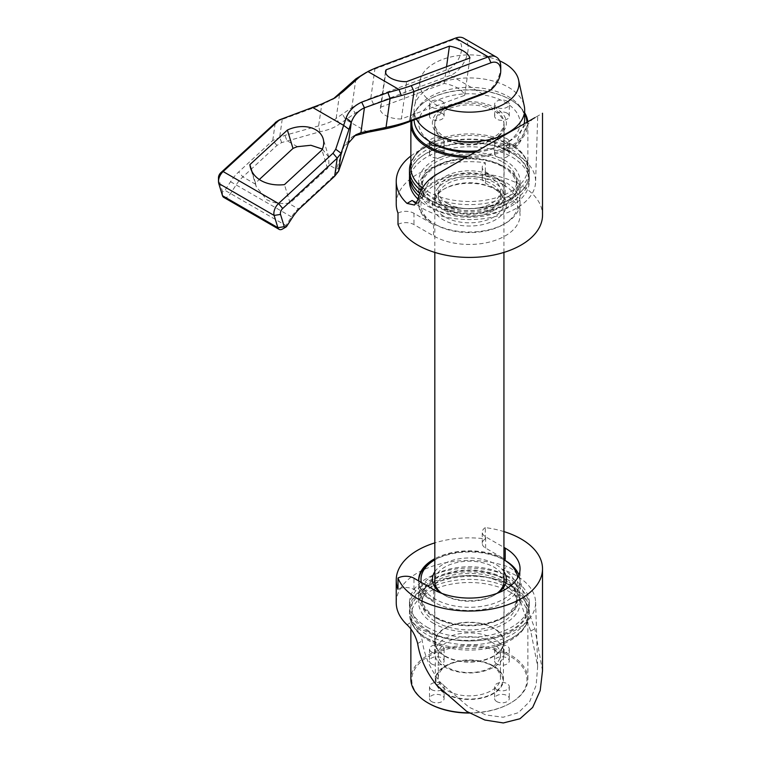<?xml version="1.0" encoding="UTF-8"?>
<svg xmlns="http://www.w3.org/2000/svg" width="761" height="761" viewBox="0 0 761 761"><rect width="100%" height="100%" fill="white"/><g stroke="black" fill="none" stroke-linecap="round" stroke-linejoin="round"><path stroke-width="0.57" stroke-dasharray="3.81 2.85" d="M503.934 558.698A50.683 29.26 0 0 0 434.816 558.698M418.712 580.947A50.683 29.26 0 0 0 433.542 600.8L413.965 589.49A11.52 6.649 0 0 0 397.993 589.318M433.542 623.364A50.683 29.26 180 0 1 418.693 602.674A50.683 29.26 180 0 1 449.979 575.639A50.683 29.26 180 0 1 505.209 581.984A50.683 29.26 180 0 1 520.058 602.674A50.683 29.26 180 0 1 488.771 629.708A50.683 29.26 180 0 1 433.542 623.364M412.053 621.832C416.895 626.531 420.31 632.867 422.298 640.838C424.353 655.934 430.555 669.984 440.895 682.978L468.957 707.178L485.975 714.979L503.164 717.243L518.422 712.677L529.77 701.433L536.144 685.204L537.666 666.512L530.759 631.088C524.805 615.754 520.039 600.876 516.462 586.465C514.636 578.408 510.003 572.776 502.564 569.58A66.236 38.24 180 0 1 516.205 575.639A66.236 38.24 180 0 1 535.592 601.97A66.236 38.24 180 0 1 495.287 637.87A66.236 38.24 180 0 1 422.545 629.718A66.236 38.24 180 0 1 412.053 621.832L407.021 624.743M542.517 670.774L534.859 628.729C528.943 613.385 524.348 598.412 521.095 583.792C519.421 575.668 514.921 569.97 507.597 566.679A73.142 42.226 0 0 0 433.637 565.832A73.142 42.226 0 0 0 396.234 602.674M503.934 531.597A73.142 42.226 180 0 0 485.328 527.611L485.328 538.893A73.142 42.226 0 0 0 434.816 542.888M485.328 527.611A11.52 6.649 0 0 0 482.265 532.12A11.52 6.649 0 0 0 485.632 536.828L503.934 547.387M485.328 538.893A11.52 6.649 0 0 0 482.265 543.411A11.52 6.649 0 0 0 485.632 548.11L503.934 558.679M397.993 213.118A11.52 6.649 180 0 1 413.965 213.299L433.542 224.6A50.683 29.26 180 0 1 418.693 203.91A50.683 29.26 180 0 1 449.979 176.875A50.683 29.26 180 0 1 505.209 183.22L485.632 171.919A11.52 6.649 180 0 1 482.265 167.211A11.52 6.649 180 0 1 485.328 162.702L485.328 173.984A73.142 42.226 0 0 1 521.095 185.332A73.142 42.226 0 0 1 542.517 215.192M505.209 160.647A50.683 29.26 0 0 0 449.979 154.302A50.683 29.26 0 0 0 418.693 181.337A50.683 29.26 0 0 0 433.542 202.026A50.683 29.26 0 0 0 488.771 208.371A50.683 29.26 0 0 0 520.058 181.337A50.683 29.26 0 0 0 505.209 160.647M502.564 148.243L512.895 148.214L516.462 143.182C519.982 131.311 524.757 123.586 530.759 120.038L537.713 116.014L535.592 182.05A66.236 38.24 0 0 0 516.205 154.302A66.236 38.24 0 0 0 502.564 148.243L507.597 145.332L517.699 145.446L521.095 140.5C524.319 128.78 528.914 121.17 534.859 117.67L542.517 113.246M530.759 120.038L440.895 171.919C430.621 177.893 424.419 186.435 422.298 197.546L419.273 202.264L416.609 202.873M412.053 200.495A66.236 38.24 0 0 0 422.545 208.381A66.236 38.24 0 0 0 494.155 216.799A66.236 38.24 0 0 0 535.592 182.05M410.864 156.005A73.142 42.226 180 0 1 507.597 145.332M396.234 203.91A73.142 42.226 180 0 1 485.328 162.702M397.993 224.409A11.52 6.649 180 0 1 413.965 224.581L433.542 235.881A50.683 29.26 0 0 0 488.771 242.226A50.683 29.26 0 0 0 520.058 215.192A50.683 29.26 0 0 0 505.209 194.502L485.632 183.201A11.52 6.649 180 0 1 482.265 178.502A11.52 6.649 180 0 1 485.328 173.984M409.551 175.696A59.9 34.578 180 0 1 447.782 145.094A59.9 34.578 180 0 1 511.725 152.894A59.9 34.578 180 0 1 529.275 177.351A59.9 34.578 180 0 1 492.3 209.294A59.9 34.578 180 0 1 427.026 201.798A59.9 34.578 180 0 1 418.873 195.938M503.582 184.913A48.381 27.929 180 0 1 503.582 224.409A48.381 27.929 180 0 1 435.168 224.409L433.542 223.468A50.683 29.26 0 0 0 505.209 223.468A50.683 29.26 0 0 0 520.058 202.778A50.683 29.26 0 0 0 505.209 182.088A50.683 29.26 0 0 0 449.979 175.743A50.683 29.26 0 0 0 418.693 202.778A50.683 29.26 0 0 0 433.542 223.468L435.168 224.409A48.381 27.929 180 0 1 435.168 184.913A48.381 27.929 180 0 1 503.582 184.913M435.168 205.87A48.381 27.929 0 0 0 503.582 205.87A48.381 27.929 0 0 0 503.582 166.364L505.209 167.306A50.683 29.26 180 0 1 520.058 187.996A50.683 29.26 180 0 1 488.771 215.03A50.683 29.26 180 0 1 433.542 208.685A50.683 29.26 180 0 1 418.693 187.996A50.683 29.26 180 0 1 433.542 167.306A50.683 29.26 180 0 1 505.209 167.306L503.582 166.364A48.381 27.929 0 0 0 435.168 166.364A48.381 27.929 0 0 0 435.168 205.87M493.908 188.614L495.544 189.556A37.004 21.365 0 0 0 443.206 189.556A37.004 21.365 0 0 0 443.206 219.767A37.004 21.365 0 0 0 495.544 219.767A37.004 21.365 0 0 0 495.544 189.556L493.908 188.614A34.702 20.033 180 0 1 504.077 202.778A34.702 20.033 180 0 1 482.655 221.289A34.702 20.033 180 0 1 444.843 216.942A34.702 20.033 180 0 1 434.674 202.778A34.702 20.033 180 0 1 444.843 188.614A34.702 20.033 180 0 1 493.908 188.614M507.13 101.232A7.315 4.224 0 0 0 499.159 100.319A7.315 4.224 0 0 0 494.64 104.219A7.315 4.224 0 0 0 496.781 107.206A7.315 4.224 0 0 0 504.752 108.119A7.315 4.224 0 0 0 509.271 104.219A7.315 4.224 0 0 0 507.13 101.232M507.13 113.18A7.315 4.224 0 0 0 499.159 112.257A7.315 4.224 0 0 0 494.64 116.167A7.315 4.224 0 0 0 496.781 119.144A7.315 4.224 0 0 0 504.752 120.067A7.315 4.224 0 0 0 509.271 116.167A7.315 4.224 0 0 0 507.13 113.18M441.97 101.232A7.315 4.224 0 0 0 433.998 100.319A7.315 4.224 0 0 0 429.48 104.219A7.315 4.224 0 0 0 431.62 107.206A7.315 4.224 0 0 0 439.592 108.119A7.315 4.224 0 0 0 444.11 104.219A7.315 4.224 0 0 0 441.97 101.232M441.97 113.18A7.315 4.224 0 0 0 433.998 112.257A7.315 4.224 0 0 0 429.48 116.167A7.315 4.224 0 0 0 431.62 119.144A7.315 4.224 0 0 0 439.592 120.067A7.315 4.224 0 0 0 444.11 116.167A7.315 4.224 0 0 0 441.97 113.18M437.994 146.007A7.315 4.224 0 0 0 444.11 141.841A7.315 4.224 0 0 0 441.97 138.854A7.315 4.224 0 0 0 434.36 137.855A7.315 4.224 0 0 0 429.527 141.394M441.97 150.792A7.315 4.224 0 0 0 433.998 149.879A7.315 4.224 0 0 0 429.48 153.779A7.315 4.224 0 0 0 431.62 156.766A7.315 4.224 0 0 0 439.592 157.679A7.315 4.224 0 0 0 444.11 153.779A7.315 4.224 0 0 0 441.97 150.792M507.13 138.854A7.315 4.224 0 0 0 499.159 137.931A7.315 4.224 0 0 0 494.64 141.841A7.315 4.224 0 0 0 496.781 144.828A7.315 4.224 0 0 0 504.752 145.741A7.315 4.224 0 0 0 509.271 141.841A7.315 4.224 0 0 0 507.13 138.854M507.13 150.792A7.315 4.224 0 0 0 499.159 149.879A7.315 4.224 0 0 0 494.64 153.779A7.315 4.224 0 0 0 496.781 156.766A7.315 4.224 0 0 0 504.752 157.679A7.315 4.224 0 0 0 509.271 153.779A7.315 4.224 0 0 0 507.13 150.792M467.996 156.271A57.589 33.246 0 0 0 526.954 122.236M524.662 113.722A57.589 33.246 0 0 0 510.098 99.52L510.755 99.891A58.511 33.779 180 0 1 524.662 112.723M527.782 121.75A58.511 33.779 180 0 1 527.887 123.777A58.511 33.779 180 0 1 465.865 157.498M444.843 139.073L443.206 138.131A37.004 21.365 180 0 1 443.216 107.919A37.004 21.365 180 0 1 495.544 107.919A37.004 21.365 180 0 1 495.544 138.131A37.004 21.365 180 0 1 443.206 138.131L444.843 139.073A34.702 20.033 0 0 0 493.908 139.073A34.702 20.033 0 0 0 504.077 124.909A34.702 20.033 0 0 0 493.908 110.745A34.702 20.033 0 0 0 456.096 106.397A34.702 20.033 0 0 0 434.674 124.909A34.702 20.033 0 0 0 444.843 139.073M502.774 162.055A47.23 27.263 180 0 1 516.605 181.337A47.23 27.263 180 0 1 487.449 206.526A47.23 27.263 180 0 1 435.986 200.619A47.23 27.263 180 0 1 422.146 181.337A47.23 27.263 180 0 1 451.302 156.148A47.23 27.263 180 0 1 502.774 162.055M502.774 166.84A47.23 27.263 180 0 1 516.605 186.112A47.23 27.263 180 0 1 487.449 211.301A47.23 27.263 180 0 1 435.986 205.394A47.23 27.263 180 0 1 422.146 186.112A47.23 27.263 180 0 1 451.302 160.923A47.23 27.263 180 0 1 502.774 166.84M409.475 181.337A59.9 34.578 180 0 1 446.45 149.394A59.9 34.578 180 0 1 511.725 156.89A59.9 34.578 180 0 1 529.275 181.337A59.9 34.578 180 0 1 492.3 213.289A59.9 34.578 180 0 1 427.026 205.793A59.9 34.578 180 0 1 417.941 199.059M409.475 174.041A59.9 34.578 180 0 1 446.45 142.088A59.9 34.578 180 0 1 511.725 149.584A59.9 34.578 180 0 1 529.275 174.041A59.9 34.578 180 0 1 492.3 205.993A59.9 34.578 180 0 1 427.026 198.488A59.9 34.578 180 0 1 419.796 193.437M410.864 162.664A59.9 34.578 180 0 1 442.065 139.273A59.9 34.578 180 0 1 496.686 139.273A59.9 34.578 180 0 1 511.725 145.598A59.9 34.578 180 0 1 529.275 170.055A59.9 34.578 180 0 1 492.3 201.998A59.9 34.578 180 0 1 427.026 194.502A59.9 34.578 180 0 1 421.099 190.526M411.045 121.085A58.511 33.779 180 0 1 427.996 99.891A58.511 33.779 180 0 1 510.755 99.891L510.098 99.52A57.589 33.246 0 0 0 428.652 99.52A57.589 33.246 0 0 0 411.92 120.761M427.026 630.869A59.9 34.578 0 0 0 492.3 638.365A59.9 34.578 0 0 0 529.275 606.412A59.9 34.578 0 0 0 511.725 581.965A59.9 34.578 0 0 0 446.45 574.469A59.9 34.578 0 0 0 409.475 606.412A59.9 34.578 0 0 0 427.026 630.869M421.299 582.441A48.381 27.929 0 0 0 435.168 599.107A48.381 27.929 0 0 0 489.209 604.833A48.381 27.929 0 0 0 517.67 577.694M503.934 559.801A48.381 27.929 0 0 0 503.582 559.601L503.582 559.601A48.381 27.929 0 0 0 435.168 559.601A48.381 27.929 0 0 0 434.816 559.801L435.168 559.601M518.907 575.031A50.683 29.26 180 0 1 520.058 581.233A50.683 29.26 180 0 1 488.771 608.267A50.683 29.26 180 0 1 433.542 601.922A50.683 29.26 180 0 1 418.693 581.233A50.683 29.26 180 0 1 418.702 580.672M503.582 578.151A48.381 27.929 180 0 1 503.582 617.647A48.381 27.929 180 0 1 435.168 617.647L433.542 616.705A50.683 29.26 0 0 0 505.209 616.705A50.683 29.26 0 0 0 520.058 596.015A50.683 29.26 0 0 0 505.209 575.326A50.683 29.26 0 0 0 449.979 568.981A50.683 29.26 0 0 0 418.693 596.015A50.683 29.26 0 0 0 433.542 616.705L435.168 617.647A48.381 27.929 180 0 1 435.168 578.151A48.381 27.929 180 0 1 503.582 578.151M441.741 593.342A34.702 20.033 0 0 0 444.843 595.397L443.206 594.455A37.004 21.365 180 0 1 441 593.066M434.816 571.711A37.004 21.365 180 0 1 495.544 564.243A37.004 21.365 180 0 1 503.934 571.711M503.934 579.416A34.702 20.033 0 0 0 493.908 567.069A34.702 20.033 0 0 0 457.57 562.398A34.702 20.033 0 0 0 434.816 579.416M497.751 593.066A37.004 21.365 180 0 1 495.544 594.455A37.004 21.365 180 0 1 443.206 594.455L444.843 595.397A34.702 20.033 0 0 0 493.908 595.397A34.702 20.033 0 0 0 497.019 593.342M431.62 701.594A7.315 4.224 180 0 1 429.48 698.608A7.315 4.224 180 0 1 433.998 694.707A7.315 4.224 180 0 1 441.97 695.621A7.315 4.224 180 0 1 444.11 698.608A7.315 4.224 180 0 1 439.592 702.508A7.315 4.224 180 0 1 431.62 701.594M431.62 689.647A7.315 4.224 180 0 1 429.48 686.66A7.315 4.224 180 0 1 433.998 682.76A7.315 4.224 180 0 1 441.97 683.673A7.315 4.224 180 0 1 444.11 686.66A7.315 4.224 180 0 1 439.592 690.56A7.315 4.224 180 0 1 431.62 689.647M431.62 663.973A7.315 4.224 180 0 1 429.48 660.986A7.315 4.224 180 0 1 433.998 657.085A7.315 4.224 180 0 1 441.97 657.999A7.315 4.224 180 0 1 444.11 660.986A7.315 4.224 180 0 1 439.592 664.886A7.315 4.224 180 0 1 431.62 663.973M431.62 652.025A7.315 4.224 180 0 1 429.48 649.047A7.315 4.224 180 0 1 433.998 645.138A7.315 4.224 180 0 1 441.97 646.06A7.315 4.224 180 0 1 444.11 649.047A7.315 4.224 180 0 1 439.592 652.948A7.315 4.224 180 0 1 431.62 652.025M496.781 663.973A7.315 4.224 180 0 1 494.64 660.986A7.315 4.224 180 0 1 499.159 657.085A7.315 4.224 180 0 1 507.13 657.999A7.315 4.224 180 0 1 509.271 660.986A7.315 4.224 180 0 1 504.752 664.886A7.315 4.224 180 0 1 496.781 663.973M496.781 652.025A7.315 4.224 180 0 1 494.64 649.047A7.315 4.224 180 0 1 499.159 645.138A7.315 4.224 180 0 1 507.13 646.06A7.315 4.224 180 0 1 509.271 649.047A7.315 4.224 180 0 1 504.752 652.948A7.315 4.224 180 0 1 496.781 652.025M496.781 701.594A7.315 4.224 180 0 1 494.64 698.608A7.315 4.224 180 0 1 499.159 694.707A7.315 4.224 180 0 1 507.13 695.621A7.315 4.224 180 0 1 509.271 698.608A7.315 4.224 180 0 1 504.752 702.508A7.315 4.224 180 0 1 496.781 701.594M496.781 689.647A7.315 4.224 180 0 1 494.64 686.66A7.315 4.224 180 0 1 499.159 682.76A7.315 4.224 180 0 1 507.13 683.673A7.315 4.224 180 0 1 509.271 686.66A7.315 4.224 180 0 1 504.752 690.56A7.315 4.224 180 0 1 496.781 689.647M428.652 703.307A57.589 33.246 180 0 1 428.652 656.286A57.589 33.246 180 0 1 510.098 656.286A57.589 33.246 180 0 1 510.098 703.307A57.589 33.246 180 0 1 469.461 713.047M469.08 712.829A58.511 33.779 0 0 0 510.755 702.936A58.511 33.779 0 0 0 527.887 679.04A58.511 33.779 0 0 0 510.755 655.154A58.511 33.779 0 0 0 446.983 647.83A58.511 33.779 0 0 0 410.864 679.04M491.368 665.219L492.995 666.16A33.408 19.282 0 0 0 445.756 666.16A33.408 19.282 0 0 0 445.756 693.433A33.408 19.282 0 0 0 492.995 693.433A33.408 19.282 0 0 0 492.995 666.16L491.368 665.219A31.096 17.96 180 0 1 500.472 677.918A31.096 17.96 180 0 1 481.275 694.508A31.096 17.96 180 0 1 447.382 690.617A31.096 17.96 180 0 1 438.279 677.918A31.096 17.96 180 0 1 447.382 665.219A31.096 17.96 180 0 1 491.368 665.219M491.368 641.932A31.096 17.96 0 0 0 457.475 638.041A31.096 17.96 0 0 0 438.279 654.622A31.096 17.96 0 0 0 447.382 667.321A31.096 17.96 0 0 0 481.275 671.212A31.096 17.96 0 0 0 500.472 654.622A31.096 17.96 0 0 0 491.368 641.932M493.908 638.764A34.702 20.033 0 0 0 456.096 634.417A34.702 20.033 0 0 0 434.674 652.928A34.702 20.033 0 0 0 444.843 667.093A34.702 20.033 0 0 0 482.655 671.44A34.702 20.033 0 0 0 504.077 652.928A34.702 20.033 0 0 0 493.908 638.764M435.986 621.956A47.23 27.263 0 0 0 487.449 627.863A47.23 27.263 0 0 0 516.605 602.674A47.23 27.263 0 0 0 502.774 583.402A47.23 27.263 0 0 0 451.302 577.485A47.23 27.263 0 0 0 422.146 602.674A47.23 27.263 0 0 0 435.986 621.956M435.986 617.181A47.23 27.263 0 0 0 487.449 623.088A47.23 27.263 0 0 0 516.605 597.899A47.23 27.263 0 0 0 502.774 578.617A47.23 27.263 0 0 0 451.302 572.71A47.23 27.263 0 0 0 422.146 597.899A47.23 27.263 0 0 0 435.986 617.181M427.026 627.131A59.9 34.578 0 0 0 492.3 634.626A59.9 34.578 0 0 0 529.275 602.674A59.9 34.578 0 0 0 511.725 578.227A59.9 34.578 0 0 0 446.45 570.731A59.9 34.578 0 0 0 409.475 602.674A59.9 34.578 0 0 0 427.026 627.131M511.725 585.77A59.9 34.578 0 0 0 446.45 578.274A59.9 34.578 0 0 0 409.475 610.227A59.9 34.578 0 0 0 427.026 634.674A59.9 34.578 0 0 0 492.3 642.17A59.9 34.578 0 0 0 529.275 610.227A59.9 34.578 0 0 0 511.725 585.77M427.026 638.412A59.9 34.578 0 0 0 442.065 644.738A59.9 34.578 0 0 0 496.686 644.738A59.9 34.578 0 0 0 529.275 613.965A59.9 34.578 0 0 0 511.725 589.509A59.9 34.578 0 0 0 446.45 582.013A59.9 34.578 0 0 0 409.475 613.965A59.9 34.578 0 0 0 427.026 638.412M433.542 560.543A50.683 29.26 180 0 1 505.209 560.543M499.597 60.823A49.598 28.642 0 0 0 450.274 57.094A49.598 28.642 0 0 0 420.158 79.953A49.598 28.642 0 0 0 434.303 103.781A49.598 28.642 0 0 0 444.9 108.433M416.438 119.077A55.287 31.924 180 0 1 414.089 109.86A55.287 31.924 180 0 1 414.517 105.884A55.287 31.924 180 0 1 451.454 79.667A55.287 31.924 180 0 1 508.472 87.287A55.287 31.924 180 0 1 524.234 105.884M433.542 143.715A50.683 29.26 180 0 1 433.542 102.335A50.683 29.26 180 0 1 505.209 102.335A50.683 29.26 180 0 1 505.209 143.715A50.683 29.26 180 0 1 475.235 152.095M477.385 150.849A55.287 31.924 0 0 0 508.472 141.841A55.287 31.924 0 0 0 524.082 123.891M524.662 119.268A55.287 31.924 0 0 0 508.472 96.695A55.287 31.924 0 0 0 448.219 89.779A55.287 31.924 0 0 0 414.089 119.268A55.287 31.924 0 0 0 414.098 119.943M445.299 693.699A34.055 19.662 0 0 0 482.407 697.961A34.055 19.662 0 0 0 503.43 679.801A34.055 19.662 0 0 0 493.461 665.894A34.055 19.662 0 0 0 456.343 661.632A34.055 19.662 0 0 0 435.321 679.801A34.055 19.662 0 0 0 445.299 693.699M445.299 656.077A34.055 19.662 0 0 0 482.407 660.339A34.055 19.662 0 0 0 503.43 642.179A34.055 19.662 0 0 0 493.461 628.272A34.055 19.662 0 0 0 456.343 624.01A34.055 19.662 0 0 0 435.321 642.179A34.055 19.662 0 0 0 445.299 656.077M444.938 656.286A34.559 19.948 0 0 0 482.598 660.605A34.559 19.948 0 0 0 503.934 642.179A34.559 19.948 0 0 0 493.813 628.072A34.559 19.948 0 0 0 456.153 623.744A34.559 19.948 0 0 0 434.816 642.179A34.559 19.948 0 0 0 444.938 656.286M444.938 210.493A34.559 19.948 0 0 0 482.598 214.821A34.559 19.948 0 0 0 503.934 196.386A34.559 19.948 0 0 0 493.813 182.279A34.559 19.948 0 0 0 456.153 177.95A34.559 19.948 0 0 0 434.816 196.386A34.559 19.948 0 0 0 444.938 210.493M447.382 209.085A31.096 17.96 0 0 0 481.275 212.975A31.096 17.96 0 0 0 500.472 196.386A31.096 17.96 0 0 0 491.368 183.686A31.096 17.96 0 0 0 457.475 179.796A31.096 17.96 0 0 0 438.279 196.386A31.096 17.96 0 0 0 447.382 209.085M447.382 203.444A31.096 17.96 0 0 0 481.275 207.334A31.096 17.96 0 0 0 500.472 190.745A31.096 17.96 0 0 0 491.368 178.045A31.096 17.96 0 0 0 457.475 174.155A31.096 17.96 0 0 0 438.279 190.745A31.096 17.96 0 0 0 447.382 203.444M444.938 204.852A34.559 19.948 0 0 0 482.598 209.17A34.559 19.948 0 0 0 503.934 190.745A34.559 19.948 0 0 0 493.813 176.638A34.559 19.948 0 0 0 456.153 172.309A34.559 19.948 0 0 0 434.816 190.745A34.559 19.948 0 0 0 444.938 204.852M444.938 137.132A34.559 19.948 0 0 0 482.598 141.46A34.559 19.948 0 0 0 503.934 123.025A34.559 19.948 0 0 0 493.813 108.918A34.559 19.948 0 0 0 456.153 104.599A34.559 19.948 0 0 0 434.816 123.025A34.559 19.948 0 0 0 444.938 137.132M401.38 118.954A16.58 7.762 -172 0 1 385.19 115.263A16.58 7.762 -172 0 1 380.319 108.642A16.58 7.762 -172 0 1 380.88 107.12L444.196 83.463A24.295 11.377 -172 0 1 464.695 95.296L401.38 118.954L406.621 81.636M322.369 149.08L328.781 157.137L328.857 164.852A26.435 19.006 163 0 1 327.563 168.381L290.065 203.006A36.709 26.378 163 0 1 288.362 203.168C280.038 204.091 272.828 202.921 266.721 199.677L256.238 186.654L255.667 184.295A36.709 26.378 163 0 1 255.496 183.049L259.32 179.51M290.065 203.006L284.452 184.619M223.724 197.365A6.916 3.986 120 0 0 230.317 193.893L235.91 185.246A27.643 15.962 -60 0 1 242.864 176.904L276.947 145.437L281.665 142.583L319.924 131.758C328.438 130.074 335.04 127.439 339.729 123.853L355.159 113.237A133.613 62.573 -172 0 1 373.489 104.143L450.464 75.368A21.327 12.309 120 0 0 468.167 48A21.327 12.309 120 0 0 463.753 38.24M500.748 66.816A21.327 12.309 -60 0 1 485.67 92.928M354.084 135.915L352.01 136.961L344.2 145.77L335.049 173.403L332.329 177.408L298.245 208.875A27.643 15.962 120 0 0 291.292 217.227L285.698 225.865A6.916 3.986 -60 0 1 282.559 229.004M362.293 74.626L363.729 73.865A138.226 64.733 -172 0 1 374.897 68.975L451.882 40.2A16.723 9.655 -60 0 1 461.47 50.473A16.723 9.655 -60 0 1 447.772 69.46L370.797 98.226A138.226 64.733 8 0 0 351.839 107.643L336.153 118.364C333.052 121.142 327.211 123.663 318.612 125.917L284.947 135.344L272.752 140.49L238.669 171.957A32.247 18.625 120 0 0 230.554 181.698L224.961 190.336A2.302 1.332 -60 0 1 222.355 190.944L218.616 178.683A4.604 2.663 -60 0 1 218.483 177.684M277.023 121.313L321.561 104.942L333.318 98.882M281.665 142.583L279.677 137.284L282.331 118.412M312.276 108.157L312.39 107.33M319.924 131.758L318.612 125.917L321.836 103.962M276.947 145.437L272.752 140.49L275.292 122.445M297.408 146.692L286.926 140.642L284.947 135.344M334.659 176.229L332.329 177.408M338.578 171.292L335.049 173.403M339.958 167.106L336.419 169.218L328.857 164.852M348.414 143.125L344.2 145.77M255.496 183.049L251.996 171.586M327.563 168.381L321.951 150.003M444.196 83.463L446.545 66.711M464.695 95.296L469.927 57.979M380.88 107.12L385.675 72.932M436.795 685.347L440.895 682.978M530.759 631.088L534.859 628.729M417.656 643.511L422.298 640.838M516.462 586.465L521.095 583.792M502.564 569.58L507.597 566.679M433.542 600.8L433.542 589.509M485.632 548.11L485.632 536.828M413.965 589.49L413.965 578.208M521.095 140.5L516.462 143.182M422.298 197.546L417.656 200.219M433.542 224.6L433.542 235.881M505.209 183.22L505.209 194.502M413.965 213.299L413.965 224.581M485.632 171.919L485.632 183.201M442.065 139.273C421.661 146.217 411.263 155.691 410.864 167.715A58.511 33.779 180 0 1 446.983 136.504A58.511 33.779 180 0 1 510.755 143.829A58.511 33.779 180 0 1 527.887 167.715A58.511 33.779 180 0 1 491.768 198.925A58.511 33.779 180 0 1 427.996 191.601A58.511 33.779 180 0 1 422.507 187.938M510.755 592.41A58.511 33.779 0 0 0 446.983 585.085A58.511 33.779 0 0 0 410.864 616.305A58.511 33.779 0 0 0 427.996 640.191A58.511 33.779 0 0 0 491.768 647.516A58.511 33.779 0 0 0 527.887 616.305A58.511 33.779 0 0 0 510.755 592.41M255.667 184.295L242.864 176.904L238.669 171.957M483.045 94.183L450.464 75.368L447.772 69.46M286.868 226.074L224.961 190.336M230.554 181.698L292.452 217.437M300.576 207.696L298.245 208.875L288.362 203.168M367.744 132.29L345.637 119.534L342.307 113.931M373.489 104.143L370.797 98.226L374.897 68.975L378.721 66.825M355.882 78.84L351.839 107.643L355.159 113.237M339.729 123.853L336.153 118.364L339.634 93.527M218.759 183.449L218.616 178.683M222.497 195.71L222.355 190.944M363.729 73.865L367.924 71.544M451.882 40.2L455.706 38.05M418.693 602.674L418.693 580.101M535.592 601.97L537.666 666.512M520.058 602.674L520.058 568.819M482.265 543.411L482.265 532.12M418.693 181.337L418.693 203.91M419.273 202.264L414.583 204.975M517.699 145.437L512.895 148.214M520.058 181.337L520.058 215.192M482.265 167.211L482.265 178.502M528.105 175.696C528.029 167.135 522.455 159.496 511.382 152.79C477.585 130.673 407.03 148.547 410.645 175.696C410.721 184.257 416.296 191.896 427.368 198.602C461.166 220.709 531.72 202.845 528.105 175.696M503.582 224.409L505.209 223.468M444.843 188.614L443.206 189.556M494.64 116.167L494.64 104.219M429.48 116.167L429.48 104.219M429.48 153.779L429.48 141.841M494.64 153.779L494.64 141.841M520.058 187.996L520.058 202.778M516.605 181.337L516.605 186.112M529.275 177.351L529.275 181.337M529.275 170.055L529.275 174.041M527.887 123.777L527.887 167.715C527.906 159.601 522.446 152.19 511.506 145.503L496.686 139.273M434.674 124.909L434.674 202.778M504.077 124.909L504.077 202.778M422.146 181.337L422.146 186.112M418.693 187.996L418.693 202.778M493.908 139.073L495.544 138.131M428.652 99.52L427.996 99.891M509.271 153.779L509.271 141.841M444.11 153.779L444.11 141.841M444.11 116.167L444.11 104.219M509.271 116.167L509.271 104.219M435.168 166.364L433.542 167.306M526.717 608.324C530.274 634.779 461.356 652.263 428.338 630.66C417.532 624.106 412.101 616.657 412.034 608.324C408.476 581.861 477.394 564.377 510.412 585.98C521.218 592.534 526.65 599.982 526.717 608.324M503.582 617.647L505.209 616.705M429.48 686.66L429.48 698.608M429.48 649.047L429.48 660.986M494.64 649.047L494.64 660.986M494.64 686.66L494.64 698.608M510.098 703.307L510.755 702.936M447.382 665.219L445.756 666.16M438.279 677.918L438.279 654.622M434.674 652.928L434.674 581.233M520.058 596.015L520.058 581.233M516.605 602.674L516.605 597.899M529.275 606.412L529.275 602.674M529.275 613.965L529.275 610.227M442.065 644.738L427.244 638.517C416.305 631.82 410.845 624.42 410.864 616.305L410.864 629.109M527.887 679.04L527.887 616.305C527.497 628.32 517.09 637.804 496.686 644.738M409.475 613.965L409.475 610.227M409.475 606.412L409.475 602.674M422.146 602.674L422.146 597.899M418.693 596.015L418.693 581.233M504.077 652.928L504.077 581.233M500.472 677.918L500.472 654.622M509.271 686.66L509.271 698.608M509.271 649.047L509.271 660.986M444.11 649.047L444.11 660.986M444.11 686.66L444.11 698.608M493.908 595.397L495.544 594.455M505.209 143.715L508.472 141.841M503.43 679.801L503.43 642.179M503.934 642.179L503.934 583.05M503.934 252.414L503.934 196.386M500.472 196.386L500.472 190.745M503.934 190.745L503.934 123.025M414.089 119.268L414.089 109.86M434.816 190.745L434.816 123.025M438.279 196.386L438.279 190.745M434.816 642.179L434.816 583.05M434.816 252.414L434.816 196.386M435.321 679.801L435.321 642.179M420.158 79.953L414.517 105.884M334.964 97.922L331.806 99.872M352.02 136.961L355.787 134.802M256.238 186.654L250.616 168.229M328.781 157.137L323.13 138.607M380.319 108.642L385.551 71.315"/><path stroke-width="1.14" d="M503.934 558.679L505.209 559.411A50.683 29.26 0 0 0 503.934 558.698M434.816 558.698A50.683 29.26 0 0 0 418.693 580.101A50.683 29.26 0 0 0 418.712 580.947M503.934 531.597A73.142 42.226 180 0 1 521.095 538.959A73.142 42.226 180 0 1 542.517 568.819A73.142 42.226 180 0 1 497.371 607.83A73.142 42.226 180 0 1 417.656 598.679A73.142 42.226 180 0 1 397.993 578.027L397.993 589.318A73.142 42.226 0 0 1 396.234 580.101A73.142 42.226 0 0 1 434.816 542.888M396.234 580.101L396.234 602.674A73.142 42.226 0 0 0 407.021 624.743C412.005 629.385 415.544 635.644 417.656 643.511C420.082 658.503 426.464 672.439 436.795 685.347L466.693 711.392L484.843 720.02L503.325 722.95L519.963 718.745L532.662 707.426L540.186 690.588L542.517 670.774L542.517 568.819M503.934 547.387L505.209 548.129A50.683 29.26 180 0 1 520.058 568.819A50.683 29.26 180 0 1 488.771 595.853A50.683 29.26 180 0 1 433.542 589.509L413.965 578.208A11.52 6.649 0 0 0 397.993 578.027M534.859 117.67L436.795 174.288C426.502 180.262 420.12 188.909 417.656 200.219L414.469 205.042L407.021 203.406A73.142 42.226 180 0 1 396.234 181.337A73.142 42.226 180 0 1 410.864 156.005M396.234 181.337L396.234 203.91A73.142 42.226 180 0 0 397.993 213.118L397.993 224.409A73.142 42.226 0 0 0 417.656 245.052A73.142 42.226 0 0 0 497.371 254.212A73.142 42.226 0 0 0 542.517 215.192L542.517 113.246M440.895 171.919L436.795 174.288L440.895 171.919M416.609 202.873L412.053 200.495L407.021 203.406M418.873 195.938A59.9 34.578 180 0 1 409.475 177.351A59.9 34.578 180 0 1 409.551 175.696M429.527 141.394A7.315 4.224 0 0 0 429.48 141.841A7.315 4.224 0 0 0 431.62 144.828A7.315 4.224 0 0 0 437.994 146.007M411.92 120.761A57.589 33.246 0 0 0 428.652 146.54A57.589 33.246 0 0 0 467.996 156.271M526.954 122.236A57.589 33.246 0 0 0 524.662 113.722M524.662 112.723A58.511 33.779 180 0 1 527.782 121.75M465.865 157.498A58.511 33.779 180 0 1 427.996 147.672A58.511 33.779 180 0 1 410.864 123.777A58.511 33.779 180 0 1 411.045 121.085M419.796 193.437A59.9 34.578 180 0 1 409.475 174.041L409.475 170.055A59.9 34.578 180 0 1 410.864 162.664M421.099 190.526A59.9 34.578 180 0 1 409.475 170.055M417.941 199.059A59.9 34.578 180 0 1 409.475 181.337L409.475 177.351M517.67 577.694A48.381 27.929 0 0 0 503.934 559.801L505.209 560.543A50.683 29.26 180 0 1 518.907 575.031M441 593.066A37.004 21.365 180 0 1 434.816 571.711M434.816 579.416A34.702 20.033 0 0 0 434.674 581.233A34.702 20.033 0 0 0 441.741 593.342M469.461 713.047A57.589 33.246 180 0 1 428.652 703.307L427.996 702.936A58.511 33.779 0 0 0 469.08 712.829M428.652 703.307L427.996 702.936A58.511 33.779 0 0 1 410.864 679.04L410.864 629.109M418.702 580.672A50.683 29.26 180 0 1 433.542 560.543L434.816 559.801A48.381 27.929 0 0 0 421.299 582.441M503.934 571.711A37.004 21.365 180 0 1 497.751 593.066M497.019 593.342A34.702 20.033 0 0 0 504.077 581.233A34.702 20.033 0 0 0 503.934 579.416M444.9 108.433A49.598 28.642 0 0 0 496.971 107.33A49.598 28.642 0 0 0 518.593 79.953A49.598 28.642 0 0 0 504.448 63.277A49.598 28.642 0 0 0 499.597 60.823M518.593 79.953L524.234 105.884A55.287 31.924 180 0 1 524.662 109.86A55.287 31.924 180 0 1 490.531 139.349A55.287 31.924 180 0 1 430.279 132.433A55.287 31.924 180 0 1 416.438 119.077M475.235 152.095A50.683 29.26 180 0 1 433.542 143.715L430.279 141.841A55.287 31.924 0 0 0 477.385 150.849M524.082 123.891A55.287 31.924 0 0 0 524.662 119.268L524.662 109.86M414.098 119.943A55.287 31.924 0 0 0 430.279 141.841L433.542 143.715M390.431 77.936A16.58 7.762 8 0 0 406.621 81.636L469.927 57.979A24.295 11.377 8 0 0 449.428 46.136L386.122 69.803A16.58 7.762 8 0 0 385.551 71.315A16.58 7.762 8 0 0 390.431 77.936M260.861 180.471A36.709 26.378 -17 0 0 284.452 184.619L321.951 150.003A26.435 19.006 -17 0 0 323.13 138.607A26.435 19.006 -17 0 0 287.392 130.045L249.884 164.661A36.709 26.378 -17 0 0 250.616 168.229A36.709 26.378 -17 0 0 260.861 180.471M500.748 70.573A16.723 9.655 120 0 0 490.978 62.773L413.994 91.539A138.226 64.733 -172 0 1 401.323 95.563L390.079 98.588L364.414 107.824C358.203 110.659 353.855 115.434 351.354 122.141L341.118 153.246L337.19 158.183L282.702 208.476A4.604 2.663 120 0 0 280.524 214.421L284.262 226.683A2.302 1.332 120 0 0 285.822 227.12A2.302 1.332 120 0 0 286.868 226.074L292.452 217.437A32.247 18.625 -60 0 1 300.576 207.696L334.659 176.229L338.578 171.292L348.414 143.125L355.796 134.811L360.933 132.671L386.036 127.382A138.226 64.733 8 0 0 409.894 120.799L486.869 92.024A16.723 9.655 120 0 0 488.923 91.054A16.723 9.655 120 0 0 500.748 70.573L500.748 66.816A21.327 12.309 -60 0 0 496.324 57.046L463.753 38.24A21.327 12.309 120 0 0 455.706 38.05L378.721 66.825A133.613 62.573 8 0 0 367.924 71.544L360.077 76.49L343.259 91.501L334.964 97.912L321.836 103.962L279.439 119.848L223.125 171.558A9.218 5.317 120 0 0 218.483 181.451A9.218 5.317 120 0 0 218.759 183.449L222.497 195.71A6.916 3.986 120 0 0 223.724 197.365L279.106 229.346A6.916 3.986 -60 0 1 277.879 227.682L274.141 215.43A9.218 5.317 -60 0 1 278.516 203.539L332.995 153.237L335.715 149.232L346.112 117.984C348.614 111.154 353.798 105.874 361.675 102.136L387.92 92.566L399.049 89.513A133.613 62.573 8 0 0 411.301 85.632L488.286 56.856A21.327 12.309 -60 0 1 496.324 57.046M218.483 181.451L218.483 177.684A4.604 2.663 -60 0 1 220.804 172.737L277.023 121.313M259.32 179.51L292.995 148.433A26.435 19.006 163 0 1 297.408 146.692L310.888 145.275L322.369 149.08M488.923 91.054L485.67 92.928A21.327 12.309 -60 0 1 483.045 94.183L406.07 122.949A133.613 62.573 -172 0 1 383.011 129.313L367.744 132.29L354.084 135.915M285.822 227.12L282.559 229.004A6.916 3.986 -60 0 1 279.106 229.346M333.318 98.882L355.882 78.84L366.336 72.39M275.292 122.445L277.613 121.265M339.634 93.527L343.259 91.501M332.995 153.237L337.19 158.183L334.659 176.229M335.715 149.232L341.118 153.246L338.578 171.292M312.39 107.33L343.553 125.318L348.957 129.332M346.112 117.984L351.354 122.141L348.414 143.125M361.675 102.136L364.414 107.824L360.933 132.671L358.155 134.488M251.996 171.586L249.884 164.661M292.995 148.433L287.392 130.045M446.545 66.711L449.428 46.136M385.675 72.932L386.122 69.803M505.209 559.411L505.209 548.129M422.507 187.938A58.511 33.779 180 0 1 410.864 167.715L410.864 123.777M455.706 38.05L488.286 56.856L490.978 62.773M282.702 208.476L278.516 203.539L223.125 171.558L220.804 172.737M401.323 95.563L399.049 89.513L367.924 71.544M280.524 214.421L274.141 215.43L218.759 183.449M284.262 226.683L277.879 227.682L222.497 195.71M383.011 129.313L386.036 127.382L390.079 98.588L387.92 92.566M411.301 85.632L413.994 91.539L409.894 120.799L406.07 122.949M355.882 78.84L360.077 76.49M483.045 94.183L486.869 92.024M370.769 130.359L367.744 132.29M503.934 559.801L505.209 560.543M503.934 583.05L503.934 252.414M434.816 583.05L434.816 252.414M279.439 119.848L277.023 121.303"/></g></svg>
